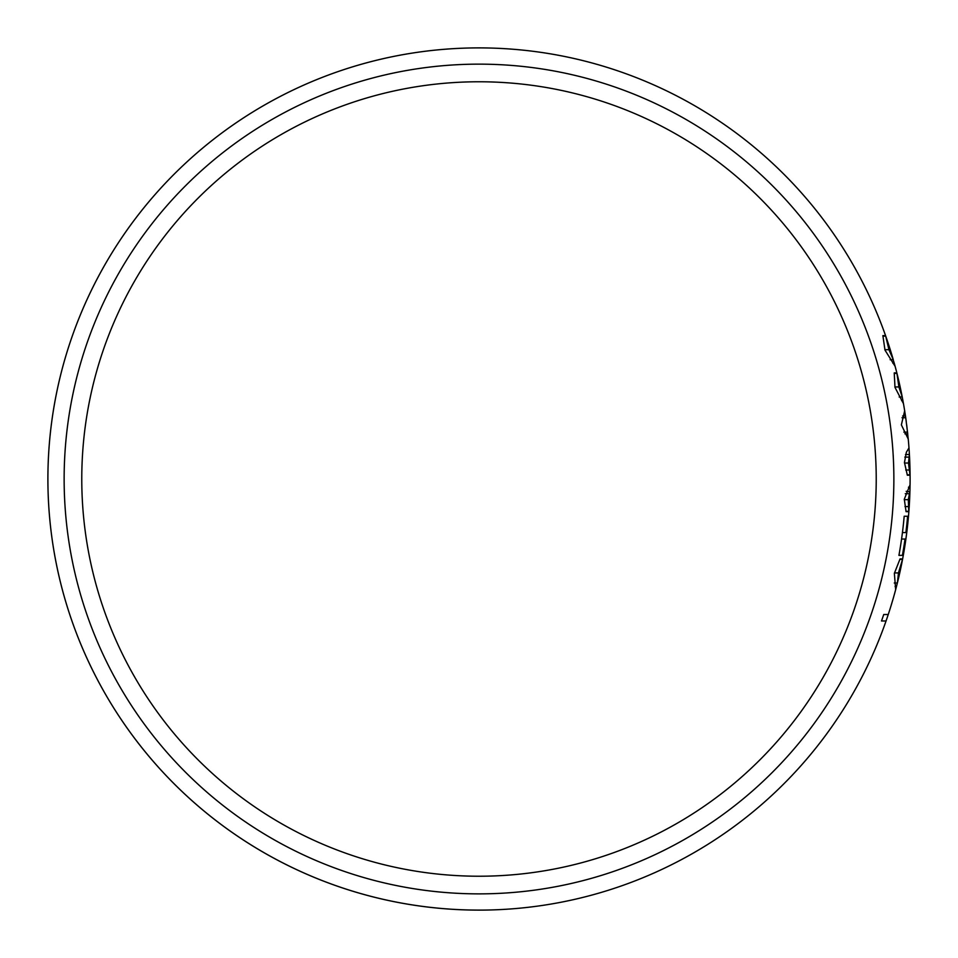 <?xml version="1.0" encoding="UTF-8"?>
<svg xmlns="http://www.w3.org/2000/svg" width="958" height="958" viewBox="0 0 958 958"><rect width="100%" height="100%" fill="white"/><g stroke="black" fill="none" stroke-linecap="round" stroke-linejoin="round"><path stroke-width="1.44" d="M888.928 349.682L893.239 359.621A431.1 431.1 0 0 0 49.78 519.26A431.1 431.1 0 0 0 886.054 620.976L881.504 620.976A426.813 426.813 0 0 0 883.731 614.509L888.246 614.509A431.1 431.1 0 0 0 895.67 589.589L894.365 573.363L900.065 558.885L902.604 558.885A431.076 431.076 0 0 1 902.52 559.364L898.46 572.932L897.406 582.859A431.1 431.1 0 0 0 905.897 539.043L905.023 539.043A430.238 430.238 0 0 1 902.4 555.377L898.927 555.377A426.813 426.813 0 0 0 904.184 516.242L907.621 516.242A430.238 430.238 0 0 1 905.885 532.576L906.759 532.576A431.1 431.1 0 0 0 909.92 491.43L908.304 499.669L908.747 511.309A430.956 430.956 0 0 1 908.723 511.668L906.064 511.668L904.304 499.202L910.064 484.736A431.1 431.1 0 0 0 909.405 454.547L908.495 463.025L909.944 474.821A430.956 430.956 0 0 1 909.944 475.216L907.346 475.216L904.46 462.51L906.364 452.248L908.974 447.913A431.1 431.1 0 0 0 908.244 439.051L901.37 424.873L904.675 410.79A431.1 431.1 0 0 0 903.454 403.617L894.988 387.391L894.233 372.913L896.82 372.913A431.076 431.076 0 0 1 896.939 373.392L898.879 386.96L902.208 396.899A431.1 431.1 0 0 0 895.119 366.339L884.988 350.113L882.881 335.635L885.539 335.635A431.076 431.076 0 0 1 885.695 336.114L888.928 349.682L884.857 349.682M908.723 511.668L906.064 511.668M908.747 511.309L905.981 511.309M908.483 506.578L904.987 506.578M909.908 491.837L906.196 491.31M909.92 491.31L909.92 491.43A431.1 431.1 0 0 0 909.944 490.807M905.885 532.576L902.436 532.576M907.621 516.242L904.184 516.242M902.4 555.377L898.927 555.377M901.095 566.657L902.987 556.993A431.1 431.1 0 0 0 905.897 539.043L901.574 539.043M898.448 578.536A431.1 431.1 0 0 0 899.203 575.327L897.371 582.991L894.269 582.991M902.52 559.364L899.825 559.364M902.604 558.885L900.065 558.885M897.79 581.302L895.67 589.589A431.1 431.1 0 0 0 895.874 588.835M888.246 614.509A431.1 431.1 0 0 1 886.054 620.976L881.504 620.976M893.239 359.621L890.15 359.741M479 876.223A397.223 397.223 0 0 0 823.006 280.383A397.223 397.223 0 0 0 134.994 280.383A397.223 397.223 0 0 0 479 876.223M896.46 371.417L897.478 375.44A431.1 431.1 0 0 0 894.916 365.573M907.693 524.529L908.244 518.949M906.28 536.229L905.729 540.264M904.675 547.21L906.687 533.127M901.155 391.642L902.46 398.193M901.035 391.08L901.179 391.774M897.562 375.764L897.778 376.65M896.52 371.644L897.119 374.003M900.604 389.032L900.76 389.75M901.31 392.421L900.724 389.595M909.214 451.362L909.537 457.062M910.064 473.264L910.016 470.797M896.724 585.554L897.478 582.56M899.849 572.429L898.736 577.315M903.466 554.347L902.975 557.053M902.556 559.304L902.364 560.286M902.232 561.005L901.49 564.717M898.604 577.878L898.041 580.225M898.688 577.554L898.963 576.333M902.915 557.388L903.454 554.383M909.849 493.717L909.202 506.734M909.046 509.165L909.25 506.04M910.088 481.922L910.016 487.203A431.1 431.1 0 0 1 909.956 490.101M910.016 487.382L909.884 492.592M909.837 493.909L909.633 498.962M909.585 499.992L909.393 503.728M909.513 501.477L909.465 502.423M885.396 622.844L886.449 619.838M888.808 612.821L886.318 620.209M890.401 607.815L888.222 614.593M895.131 591.625L893.383 597.9M893.215 598.451L890.76 606.665M888.94 612.401L889.228 611.515M894.293 594.667L895.119 591.661M908.986 447.997L908.903 446.967A431.1 431.1 0 0 0 908.376 440.452L908.244 439.051M904.675 410.79L904.436 409.329A431.1 431.1 0 0 0 903.334 402.899M901.574 400.612L902.915 400.612A431.1 431.1 0 0 0 901.346 392.564L898.616 380.146M885.755 336.174A431.1 431.1 0 0 0 885.228 334.689M885.396 335.156L884.893 333.743A431.1 431.1 0 0 0 50.726 528.277A431.1 431.1 0 0 0 479 910.1M905.717 417.7L907.729 433.83L904.903 433.83M905.466 415.964L902.664 415.964M904.436 409.329L905.741 417.82M906.017 419.772L906.244 421.508M906.687 424.873L908.376 440.452M907.729 433.83L907.549 432.178M902.987 556.993L901.682 563.771M901.215 566.094L899.478 574.117M897.874 580.931L897.634 581.901M897.814 581.207L898.903 576.644M900.58 569.076L900.724 568.405M901.694 563.735L899.562 573.734M896.46 586.583L895.095 586.583M906.759 532.576A431.1 431.1 0 0 1 905.897 539.043M909.92 491.43L910.016 487.203L908.459 487.203M897.478 375.44L898.053 377.799M898.125 378.087L900.364 387.918M901.825 394.924L902.029 395.941M898.736 380.685L897.395 375.093M896.724 372.446L896.365 371.021M902.208 396.899L899.179 397.019M902.232 397.019L900.951 390.672M899.287 383.068L899.155 382.458M896.939 373.392L894.209 373.392M896.82 372.913L894.233 372.913M902.915 400.612L903.454 403.617M909.31 452.811L909.393 454.272M909.381 454.128L909.429 455.038M909.669 459.828L909.705 460.511M909.813 463.265L910.088 476.557M908.903 446.967L909.405 454.535L905.49 454.535M908.998 448.236L909.202 451.182M909.501 456.271L909.346 453.589M909.453 455.373L909.513 456.547M909.537 456.906L909.669 459.756M909.729 461.121L909.837 463.852M909.944 475.216L907.346 475.216M909.944 474.821L907.202 474.821M909.274 470.007L905.753 470.007M909.849 464.438L909.405 454.547M884.893 333.743L894.293 363.333L892.928 363.333M887.359 340.832L890.473 350.424M892.497 357.047L892.856 358.268M894.988 365.86L895.155 366.459M894.293 363.333L895.251 366.842M888.222 343.407L886.318 337.791M893.275 359.741L891.395 353.394M888.94 345.599L887.419 341M885.695 336.114L882.893 336.114M885.539 335.635L882.881 335.635M479 893.874A414.874 414.874 0 0 1 119.714 271.569A414.874 414.874 0 0 1 838.286 271.569A414.874 414.874 0 0 1 479 893.874M908.304 499.669L904.28 499.669M909.238 493.717L905.262 493.717M898.46 572.932L894.473 572.932M907.549 432.13L903.861 432.13M905.729 417.736L902.005 417.736M898.879 386.96L894.892 386.96M908.495 463.025L904.484 463.025M908.795 457.11L904.819 457.11"/></g></svg>
